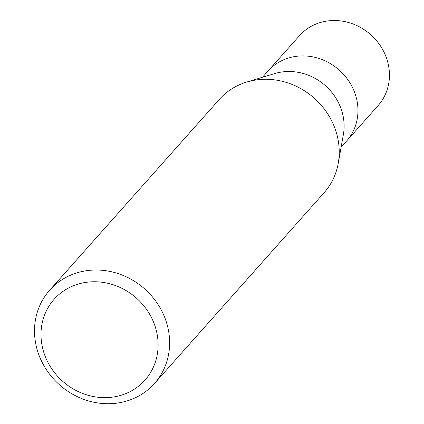 <?xml version="1.0" encoding="UTF-8"?>
<svg xmlns="http://www.w3.org/2000/svg" width="424" height="424" viewBox="0 0 424 424"><rect width="100%" height="100%" fill="white"/><g stroke="black" fill="none" stroke-linecap="round" stroke-linejoin="round"><path stroke-width="0.64" d="M247.144 81.912L274.784 73.553A52.613 48.103 41.6 0 1 337.244 100.361A52.613 48.103 41.6 0 1 343.376 134.535L338.304 162.964M262.477 77.274L267.973 71.089A52.613 48.103 41.6 0 1 351.093 84.784A52.613 48.103 41.6 0 1 346.615 141.012L341.113 147.197M49.64 290.249A70.156 64.141 41.6 0 1 160.468 308.508A70.156 64.141 41.6 0 1 154.495 383.481A70.156 64.141 41.6 0 1 43.672 365.228A70.156 64.141 41.6 0 1 49.64 290.249L219.234 99.513A70.156 64.141 41.6 0 1 330.063 117.766A70.151 64.135 41.6 0 1 338.235 163.335M330.063 117.766A70.156 64.141 41.6 0 1 324.09 192.74L154.495 383.481M150.165 315.117A60.802 55.586 41.6 0 1 128.997 392.174A60.802 55.586 41.6 0 1 48.94 364.274A60.802 55.586 41.6 0 1 70.103 287.223A60.802 55.586 41.6 0 1 150.165 315.117M351.093 84.784A52.613 48.103 41.6 0 1 346.615 141.012M268.185 70.856L299.45 35.69A52.613 48.103 41.6 0 1 382.57 49.38A52.613 48.103 41.6 0 1 378.091 105.613L346.827 140.773"/></g></svg>
